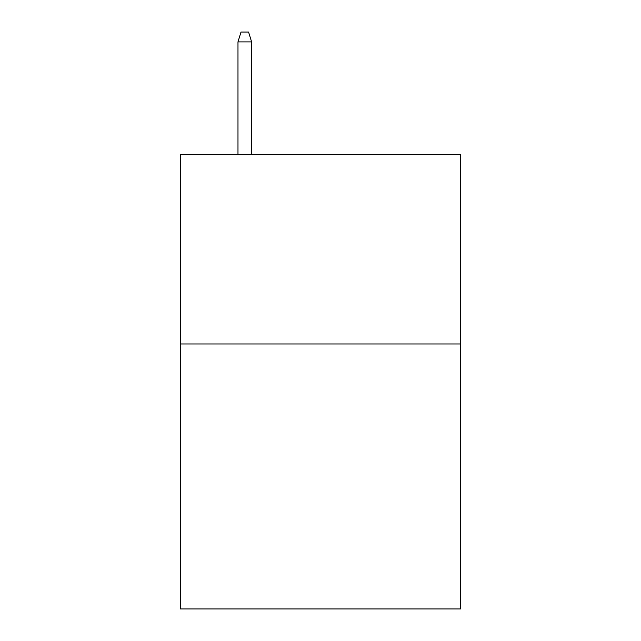 <?xml version="1.0" encoding="UTF-8"?>
<svg xmlns="http://www.w3.org/2000/svg" width="641" height="641" viewBox="0 0 641 641"><rect width="100%" height="100%" fill="white"/><g stroke="black" fill="none" stroke-linecap="round" stroke-linejoin="round"><path stroke-width="0.96" d="M460.558 343.969L460.558 608.95L180.441 608.95L180.441 154.697L460.558 154.697L460.558 343.969L180.441 343.969M251.609 154.697L251.609 41.889L237.979 41.889L237.979 154.697M237.979 41.889L241.008 32.05L248.58 32.05L251.609 41.889"/></g></svg>
